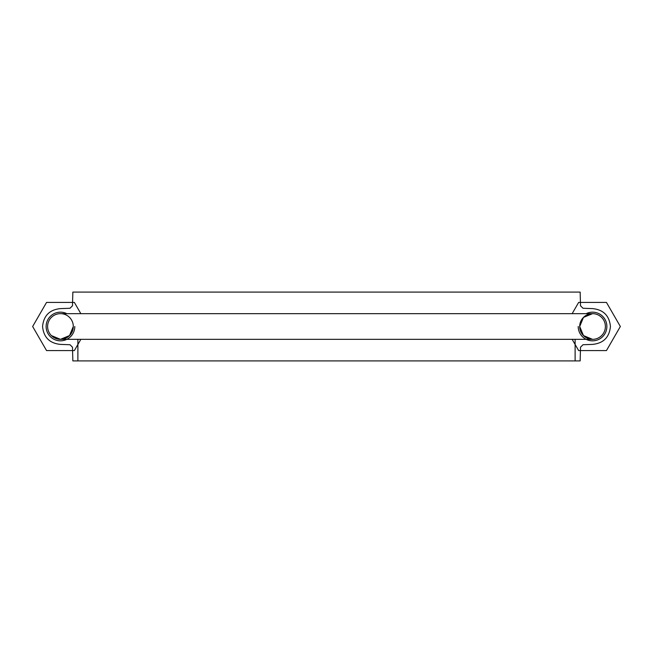 <?xml version="1.0" encoding="UTF-8"?>
<svg xmlns="http://www.w3.org/2000/svg" width="653" height="653" viewBox="0 0 653 653"><rect width="100%" height="100%" fill="white"/><g stroke="black" fill="none" stroke-linecap="round" stroke-linejoin="round"><path stroke-width="0.98" d="M77.887 339.34L77.887 360.905L575.113 360.905L575.113 339.34M72.842 360.905L72.491 347.225L70.01 344.735L60.46 344.392C49.604 343.315 43.645 337.356 42.567 326.5C43.645 315.644 49.604 309.685 60.46 308.608L70.01 308.265L72.491 305.775L72.842 292.095L580.158 292.095L580.509 305.775L582.99 308.265L592.54 308.608C603.396 309.685 609.355 315.644 610.433 326.5C609.355 337.356 603.396 343.315 592.54 344.392L582.99 344.735L580.509 347.225L580.158 360.905L72.842 360.905M51.375 335.585A12.84 12.84 0 0 0 73.299 326.5A12.84 12.84 0 0 0 51.375 317.415A12.84 12.84 0 0 0 51.375 335.585L60.46 339.34L69.536 335.585L73.299 326.5M592.54 313.66L60.46 313.66L592.54 313.66L583.464 317.415L592.54 313.66L583.464 317.415L579.701 326.5L583.464 335.585L592.54 339.34L60.46 339.34L592.54 339.34M77.887 292.095L575.113 292.095M605.388 326.5A12.84 12.84 0 0 1 583.464 335.585A12.84 12.84 0 0 1 583.464 317.415A12.84 12.84 0 0 1 605.388 326.5M586.182 313.66A14.333 14.333 0 0 1 606.874 326.5A14.333 14.333 0 0 1 592.54 340.833A14.333 14.333 0 0 1 578.207 326.5M66.818 313.66A14.333 14.333 0 0 0 46.502 323.235A14.333 14.333 0 0 0 60.46 340.833A14.333 14.333 0 0 0 74.793 326.5M80.85 339.34L74.36 350.579L46.551 350.579L32.65 326.5L46.551 302.421L74.36 302.421L80.85 313.66M572.15 313.66L578.64 302.421L606.449 302.421L620.35 326.5L606.449 350.579L578.64 350.579L572.15 339.34"/></g></svg>
